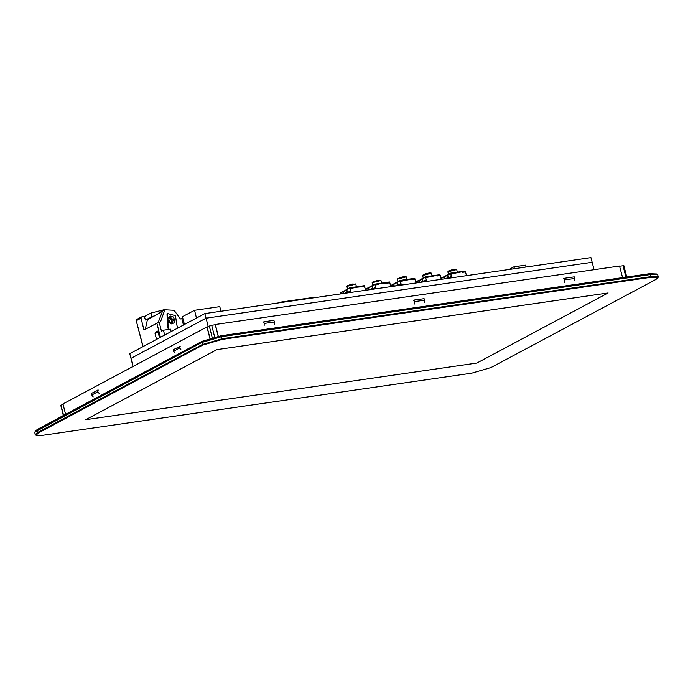 <?xml version="1.0" encoding="UTF-8"?>
<svg xmlns="http://www.w3.org/2000/svg" width="693" height="693" viewBox="0 0 693 693"><rect width="100%" height="100%" fill="white"/><g stroke="black" fill="none" stroke-linecap="round" stroke-linejoin="round"><path stroke-width="1.04" d="M93.191 396.881L91.797 394.975L97.843 391.744L99.246 393.65M175.034 353.144L173.631 351.238L179.686 348.007L181.081 349.913M180.171 346.309L173.233 349.67L173.631 351.238M179.686 348.007L179.288 346.439M218.226 336.287L215.272 324.722L211.686 325.242L207.146 327.079L210.014 338.305M63.02 404.106L60.767 405.405L63.332 415.479M98.328 390.046L91.389 393.416L91.797 394.975M97.843 391.744L97.444 390.176M264.154 325.771L264.241 323.414L274.333 321.95L274.246 324.307M414.301 304.019L414.388 301.672L424.488 300.208L424.402 302.564M564.457 282.276L564.544 279.92L574.636 278.465L574.549 280.812M574.636 278.465L574.237 276.897L564.145 278.361L564.544 279.92M424.488 300.208L424.09 298.64L413.99 300.104L414.388 301.672M263.236 322.167L263.842 321.847L264.241 323.414M274.333 321.95L273.934 320.383L263.842 321.847M413.383 300.424L413.99 300.104M563.539 278.681L564.145 278.361M626.767 277.053L623.873 265.705L619.62 266.164M657.536 274.497L650.251 274.116L221.353 336.235L201.975 341.866L37.084 429.989L34.745 432.12L201.62 342.524L221.803 336.651L650.701 274.532L657.536 274.497L658.35 276.862L651.212 276.568L222.323 338.678L202.139 344.551L37.249 432.675L35.17 434.589L36.192 435.351L37.898 433.177L202.789 345.062L222.167 339.423L651.065 277.313L657.813 278.014L655.916 279.435L491.025 367.559L471.647 373.189L42.749 435.308L36.192 435.351M35.17 434.589L34.745 432.12M657.813 278.014L658.35 276.862M608.082 292.931L476.897 363.037L85.733 419.689L216.918 349.575L608.082 292.931L216.918 349.575L85.733 419.689L476.897 363.037L608.082 292.931M649.48 274.229L649.965 273.692L656.687 274.012M648.899 274.021L649.358 273.778M648.969 274.307L648.856 273.848L221.067 335.802L202.105 341.32L37.214 429.443L35.265 431.297M214.847 324.783L215.315 324.541L218.304 336.27M622.557 277.659L619.577 265.991L215.315 324.541M209.892 338.34L206.982 326.957L62.968 403.915L65.61 414.267M206.982 326.957L207.536 326.871M514.431 268.737L513.955 266.84L525.563 265.159L526.039 267.056M508.905 269.542L513.955 266.84M208.186 326.524L206.064 318.208L130.968 358.35L129.782 353.707L204.885 313.565L590.982 257.649L592.16 262.292L206.064 318.208L204.885 313.565M196.509 318.044L194.534 310.273L219.768 306.618L220.946 311.244M184.407 324.515L182.432 316.736L194.534 310.273M314.449 297.704L314.336 297.254L279.262 302.33L279.374 302.78M278.058 302.971L279.262 302.33M160.655 311.997L157.008 314.553L162.578 311.001L158.143 322.531L162.578 311.001L164.847 309.788L174.108 310.308L180.466 318.919L181.852 318.711L183.454 325.017M161.495 311.581L158.567 313.721M145.357 319.967L147.444 319.664L157.008 314.553L145.357 319.967L144.465 316.484L141.415 316.978L140.982 318.191L144.014 330.085L156.869 323.215L158.758 330.613L158.047 331.947L159.537 337.803M159.052 331.774L156.869 323.215L160.525 321.803L164.847 309.788M144.465 316.484L150.901 313.045L165.974 309.295M147.444 319.664L145.287 329.409M171.145 331.601L170.539 329.21L163.47 330.232L161.504 331.289L159.139 322.002M163.47 330.232L164.7 335.048M178.456 327.694L177.46 327.538L176.672 324.428L175.459 315.696L167.628 313.548L168.087 325.675L169.049 329.426M167.628 313.548L167.03 313.868L167.481 325.996L168.382 329.521M168.087 325.675L167.481 325.996M156.514 339.423L155.024 333.567L155.475 332.319L158.498 330.7M159.069 331.774L160.464 337.309M594.048 269.69L592.16 262.292L206.064 318.208L130.968 358.35L133.039 366.476M451.845 277.798L450.883 274.004L462.214 271.769L462.361 272.34L465.514 271.89L466.484 275.684M444.689 278.837L444.317 276.576L447.687 274.774M452.997 273.7L453.889 272.973M448.146 277.044L448.232 277.633L446.457 278.586L448.085 277.711L447.938 276.455M448.007 277.425L445.608 278.707M441.32 279.331L441.138 278.621L444.048 277.061L444.508 278.863M444.126 276.68L441.138 278.621M450.796 273.44L451.143 276.065L450.788 273.12L465.168 271.032L466.034 273.908L465.246 271.327L463.704 272.15M450.857 273.406L465.246 271.327M451.143 276.065L450.675 277.971M447.297 278.465L451.299 276.55M448.085 277.053L447.773 274.705L450.597 273.224M444.048 277.061L444.317 276.576M450.207 278.04L450.753 277.928M447.409 278.447L451.039 276.507L450.485 277.893M426.611 281.453L425.649 277.659L436.98 275.416L437.127 275.996L440.28 275.545L441.25 279.34M419.456 282.493L419.109 280.535L425.363 276.871M427.763 277.356L428.655 276.628M422.886 280.7L422.999 281.289L421.214 282.242L422.851 281.367L422.704 280.111M422.773 281.072L420.374 282.363M416.086 282.978L415.904 282.276L418.815 280.717L419.274 282.519M418.893 280.327L415.904 282.276M425.563 277.096L425.909 279.721L425.554 276.776L439.934 274.688L440.8 277.564L440.012 274.982L438.461 275.805M419.152 280.509L422.453 278.43M425.623 277.061L440.012 274.982M425.909 279.721L425.441 281.627M422.063 282.112L426.065 280.197M422.851 280.708L422.375 278.82L425.285 277.261M418.815 280.717L419.083 280.232M424.974 281.696L425.519 281.583M422.167 282.103L425.797 280.163L425.251 281.549M401.377 285.109L400.415 281.315L411.746 279.071L411.893 279.651L415.046 279.201L416.017 282.995M394.222 286.148L393.849 283.887L397.21 282.086M402.529 281.011L403.421 280.284M397.678 284.355L397.765 284.944L395.98 285.888L397.617 285.022L397.461 283.766M397.539 284.728L395.14 286.018M390.852 286.633L390.67 285.932L393.581 284.373L394.04 286.174M393.659 283.983L390.67 285.932M400.329 280.752L400.675 283.368L400.311 280.431L414.7 278.343L415.566 281.219L414.778 278.638L413.227 279.461M400.389 280.717L414.778 278.638M400.675 283.368L400.207 285.282M396.829 285.767L400.831 283.853M397.617 284.364L397.297 282.016L400.13 280.526M393.581 284.373L393.849 283.887M399.74 285.351L400.277 285.239M396.933 285.759L400.563 283.818L400.017 285.195M376.143 288.764L375.173 284.97L378.335 284.511L378.179 283.931L389.812 282.848L390.783 286.642M368.979 289.804L368.615 287.543L371.976 285.741M377.295 284.667L378.179 283.931M372.444 288.002L372.531 288.591L370.746 289.544L372.375 288.678L372.228 287.422M372.306 288.383L369.897 289.674M365.609 290.289L365.436 289.587L368.347 288.028L368.806 289.83M368.425 287.638L365.436 289.587M375.095 284.407L375.441 287.023L374.974 284.113L389.466 281.999L390.324 284.866L389.7 282.415L387.993 283.116M375.156 284.373L389.535 282.294M375.441 287.023L374.965 288.938M371.595 289.423L375.589 287.508M372.384 288.011L372.063 285.672L374.896 284.182M368.347 288.028L368.615 287.543M374.506 289.007L375.043 288.894M371.699 289.405L375.329 287.474L374.783 288.851M350.909 292.42L349.939 288.626L353.092 288.167L352.945 287.586L364.579 286.504L365.549 290.298M343.745 293.46L343.399 291.493L346.665 289.761L343.399 291.493M352.061 288.323L352.945 287.586M347.176 291.658L347.297 292.247L345.512 293.2L347.141 292.333L346.994 291.077M347.072 292.039L344.664 293.321M340.376 293.945L340.202 293.243L343.113 291.684L343.572 293.486M343.191 291.294L340.202 293.243M349.852 288.063L350.208 290.679L349.844 287.734L364.232 285.655L365.09 288.522L364.301 285.94L362.76 286.772M343.451 291.476L346.743 289.397M349.922 288.028L364.301 285.94M350.208 290.679L349.731 292.593M346.361 293.078L350.355 291.164M347.15 291.666L346.829 289.327L349.653 287.838M343.113 291.684L343.381 291.19M349.272 292.654L349.809 292.55M346.465 293.061L350.095 291.121L349.549 292.507M209.269 325.953L212.257 337.673M61.019 405.18L63.609 415.341M211.686 325.242L214.7 337.049M623.024 265.67L625.952 277.165M37.898 433.177L37.249 432.675L37.084 429.989M202.789 345.062L201.62 342.524L201.975 341.866M222.167 339.423L221.353 336.235M651.065 277.313L650.251 274.116M650.077 274.142L649.965 273.692M221.188 336.252L221.067 335.802M202.209 341.744L202.105 341.32M37.318 429.868L37.214 429.443M140.982 318.191L136.443 320.616L136.876 319.404L136.27 320.772L143.061 346.604M151.784 316.528L150.901 313.045M170.478 316.251L172.323 323.501L170.478 316.251M172.219 323.068L170.591 316.684L172.219 323.068M172.384 322.444L170.123 322.124L168.893 320.201L168.91 318.806L169.811 317.628L170.435 317.429L173.371 319.707L172.384 322.444L171.769 322.643M169.464 316.614L173.033 323.293M155.024 333.567L158.047 331.947M456.332 269.36L448.111 271.457M456.696 269.542L453.222 269.438L448.518 270.963L447.877 271.795L456.696 269.542L457.371 272.167M450.519 273.605L444.378 276.871M447.626 275.225L444.291 277.009M464.249 272.072L465.41 271.457M431.098 273.016L422.877 275.112M431.462 273.198L430.5 272.773L425.684 273.674L422.643 275.442L431.462 273.198L432.129 275.823M422.384 278.881L419.057 280.665M439.015 275.727L440.168 275.104M405.864 276.672L397.643 278.768M406.228 276.853L405.266 276.429L400.441 277.33L397.41 279.097L406.228 276.853L406.895 279.478M397.15 282.536L393.823 284.321M413.782 279.383L414.934 278.759M397.132 282.475L400.052 280.916M380.63 280.327L372.41 282.423M380.994 280.509L377.52 280.396L372.817 281.93L372.176 282.753L380.994 280.509L381.661 283.134M374.809 284.572L368.676 287.829M371.916 286.192L368.589 287.976M388.548 283.039L389.7 282.415M355.396 283.983L347.176 286.079M355.76 284.165L352.287 284.052L347.583 285.585L346.942 286.408L355.76 284.165L356.427 286.781M346.682 289.847L343.356 291.623M363.305 286.694L364.466 286.07M346.665 289.787L349.575 288.227M160.871 311.885L160.395 312.136M136.27 320.772L142.888 346.699M141.415 316.978L136.876 319.404M170.279 316.025L173.077 316.874L174.775 319.785L174.03 322.886L171.517 323.9L168.927 322.566L167.663 319.603L168.104 317.559L170.279 316.025M447.877 271.795L448.518 274.307M447.6 275.138L444.343 276.879M450.684 273.155L447.773 274.705M444.213 276.611L441.302 278.162M422.643 275.442L423.284 277.962M422.366 278.794L419.109 280.535M425.45 276.81L422.539 278.361M418.979 280.267L416.069 281.817M397.41 279.097L398.051 281.618M400.216 280.466L397.297 282.016M393.745 283.922L390.835 285.473M372.176 282.753L372.817 285.273M371.898 286.105L368.641 287.846M374.974 284.113L372.063 285.672M368.511 287.569L365.601 289.128M346.942 286.408L347.583 288.929M349.74 287.768L346.829 289.327M343.278 291.225L340.367 292.784"/></g></svg>
